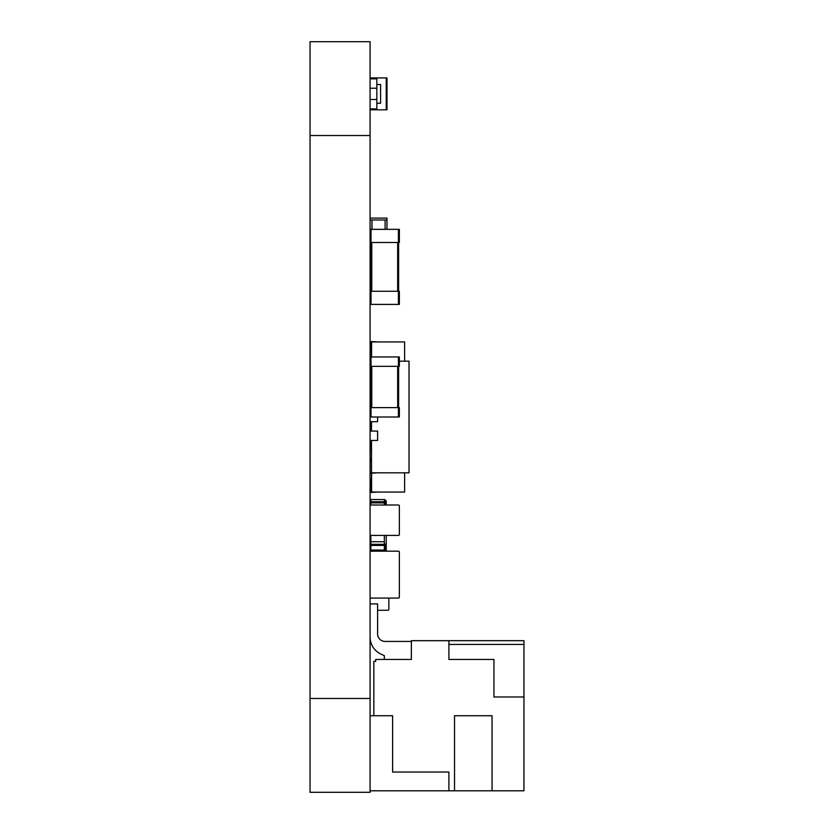 <?xml version="1.0" encoding="UTF-8"?>
<svg xmlns="http://www.w3.org/2000/svg" width="834" height="834" viewBox="0 0 834 834"><rect width="100%" height="100%" fill="white"/><g stroke="black" fill="none" stroke-linecap="round" stroke-linejoin="round"><path stroke-width="1.25" d="M370.087 135.525L370.087 41.7L310.039 41.7L310.039 792.3L370.087 792.3L370.087 135.525L310.039 135.525M371.495 421.691L371.495 431.074M371.495 440.456L371.495 472.826L409.025 472.826L409.025 361.174L399.361 361.174M370.087 393.544L370.838 393.544M370.087 402.926L370.838 402.926M370.087 421.691L377.594 421.691L377.594 417M370.087 431.074L377.594 431.074L377.594 440.456L370.087 440.456M377.594 472.826L370.087 473.295M385.099 229.35L385.099 219.968L371.964 219.968L371.964 229.35M370.838 276.262L370.087 276.262M370.087 219.968L386.976 219.968L386.976 229.35M370.087 266.88L370.838 266.88M370.838 278.139L370.087 278.139M370.087 218.091L386.976 218.091L386.976 219.968M370.838 544.3L384.349 544.3L384.349 551.159L370.838 551.191L370.838 535.386M384.349 544.3L384.349 535.407M370.838 541.725L384.349 541.725M386.225 505.008L386.225 501.067L384.724 499.566L370.838 499.566L370.838 505.029M386.225 551.17L386.225 535.407M384.349 501.442L385.099 501.442L385.099 505.008M384.349 543.976L385.099 543.976L385.099 551.17M370.838 545.426L384.349 545.426M370.838 550.033L384.349 550.033M370.838 501.766L384.349 501.766L384.349 499.566M384.349 501.766L384.349 505.008M370.838 502.892L384.349 502.892M370.838 447.024L370.087 447.024M370.838 386.976L370.087 386.976M370.087 366.334L371.026 366.334L371.026 356.952L370.087 356.952M371.026 356.952L399.361 356.952L399.361 366.334L398.423 366.334L398.423 356.952M371.026 366.334L398.423 366.334M370.838 407.618L370.838 366.334M398.61 407.618L398.61 366.334M370.087 417L371.026 417L371.026 407.618L370.087 407.618M371.026 407.618L399.361 407.618L399.361 417L398.423 417L398.423 407.618M371.026 417L398.423 417M387.914 610.279L377.594 610.279L387.914 610.279A0.938 0.938 0 0 0 388.853 609.341L388.853 598.082L388.853 609.341M370.087 597.144A0.938 0.938 0 0 0 371.026 598.082L398.423 598.082A0.938 0.938 0 0 0 399.361 597.144L399.361 552.108A0.938 0.938 0 0 0 398.423 551.17L371.026 551.17A0.938 0.938 0 0 0 370.087 552.108M371.026 598.082L398.423 598.082M371.026 551.17L398.423 551.17M399.361 597.144L399.361 552.108M398.423 535.407L371.026 535.407L398.423 535.407A0.938 0.938 0 0 0 399.361 534.469L399.361 505.946L399.361 534.469M370.087 505.946A0.938 0.938 0 0 1 371.026 505.008L398.423 505.008A0.938 0.938 0 0 1 399.361 505.946M371.026 535.407A0.938 0.938 0 0 1 370.087 534.469M371.026 505.008L398.423 505.008M371.026 304.41L371.026 291.274L399.361 291.274L399.361 304.41L370.087 304.41M371.026 291.274L370.087 291.274M370.838 291.274L370.838 242.486M398.61 291.274L398.61 242.486M371.026 242.486L371.026 229.35L399.361 229.35L399.361 242.486L370.087 242.486M371.026 229.35L370.087 229.35M370.087 78.855L376.843 78.855L376.843 88.237L370.087 88.237M376.843 88.237L376.843 108.879L370.087 108.879M376.843 99.496L370.087 99.496M376.843 103.249L380.596 103.249L380.596 84.484L376.843 84.484M411.37 641.429L385.099 641.429A7.506 7.506 0 0 1 377.594 633.923A7.506 7.506 0 0 0 385.099 641.429A7.506 7.506 0 0 1 377.594 633.923L377.594 603.899L370.087 603.899M370.087 637.061A18.765 18.765 0 0 0 380.815 654.023L384.349 655.691L380.815 654.023L384.349 655.691L384.349 659.444M370.087 790.799L454.53 790.799L454.53 715.739L492.06 715.739L492.06 790.799L523.961 790.799L523.961 696.974L493.937 696.974L493.937 659.444L448.901 659.444L448.901 640.679L411.37 640.679L411.37 659.444L375.717 659.444L375.717 661.32L373.841 661.32L373.841 715.739L370.087 715.739M448.901 790.799L448.901 772.034L392.606 772.034L392.606 715.739L373.841 715.739M384.349 655.691L380.815 654.023L384.349 655.691M377.594 633.923A7.506 7.506 0 0 0 385.099 641.429A7.506 7.506 0 0 1 377.594 633.923A7.506 7.506 0 0 0 385.099 641.429A7.506 7.506 0 0 1 377.594 633.923M448.901 640.679L523.961 640.679L523.961 696.974M492.06 790.799L454.53 790.799M523.961 644.432L448.901 644.432M370.087 77.916L386.976 77.916L386.976 109.817L370.087 109.817M371.589 356.952L371.589 341.94L404.615 341.94L404.615 361.174M404.615 472.826L404.615 492.06L371.589 492.06L371.589 473.295M378.344 341.94L370.838 341.565L370.838 355.076L371.589 355.076M371.589 351.322L370.838 351.322M371.589 482.678L370.838 482.678L370.838 492.435L378.344 492.06M371.589 478.924L370.838 478.924L370.838 482.678M371.495 459.221L370.838 459.221L370.838 462.036M370.838 440.456L370.838 449.839L371.495 449.839M370.838 421.691L370.838 431.074M370.087 698.475L310.039 698.475M370.087 367.273L370.838 367.273M370.087 466.727L371.495 466.727M371.776 407.618L371.776 366.334M397.672 407.618L397.672 366.334M398.423 304.41L398.423 291.274M371.776 291.274L371.776 242.486M397.672 291.274L397.672 242.486M398.423 242.486L398.423 229.35M370.838 77.916L370.838 78.855M370.838 108.879L370.838 109.817M386.225 77.916L386.225 109.817M371.589 341.94L370.838 341.94M370.838 371.964L370.087 371.964M371.495 462.036L370.087 462.036"/></g></svg>
